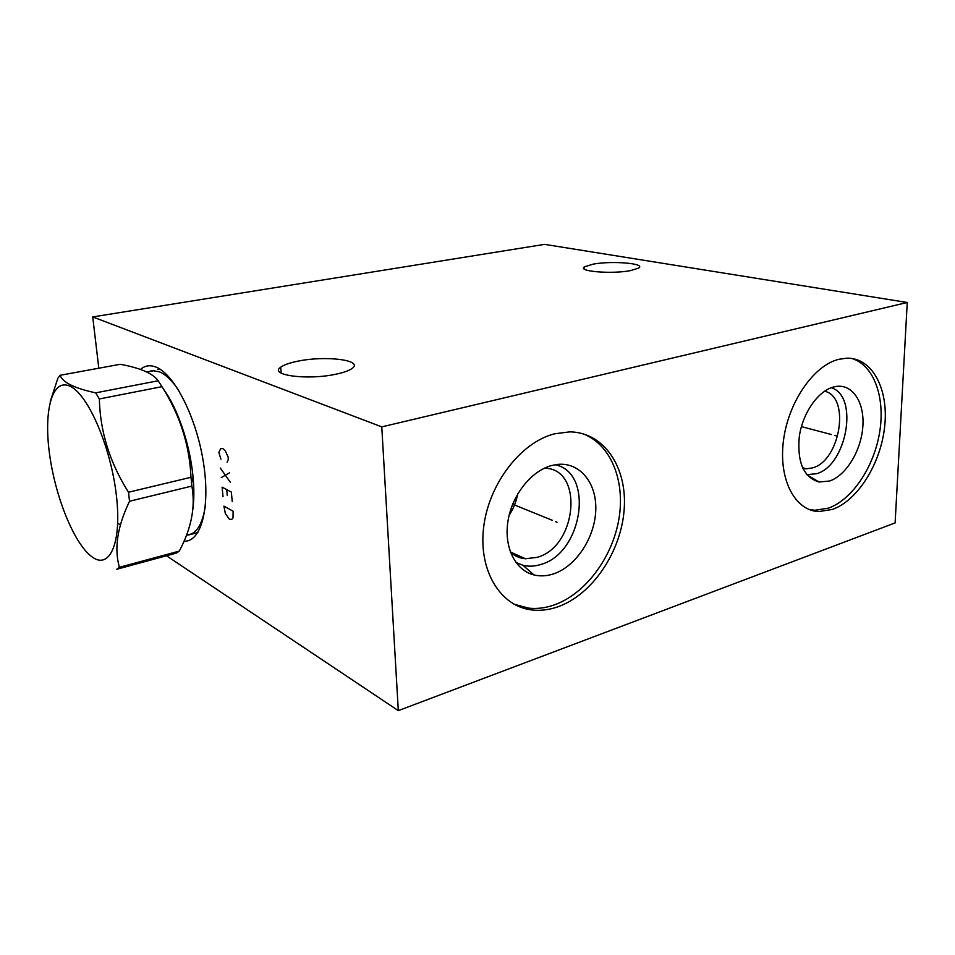 <?xml version="1.0" encoding="UTF-8"?>
<svg xmlns="http://www.w3.org/2000/svg" width="955" height="955" viewBox="0 0 955 955"><rect width="100%" height="100%" fill="white"/><g stroke="black" fill="none" stroke-linecap="round" stroke-linejoin="round"><path stroke-width="1.43" d="M98.807 368.212L92.731 316.929L381.773 426.873L398.307 710.639L166.516 555.774M120.378 524.94L117.74 523.173M140.469 369.454C144.921 365.502 150.138 364.738 156.119 367.138C174.514 374.264 196.587 417.765 203.487 462.865C210.589 508.012 200.98 542.368 184.005 541.175M92.731 316.929L544.565 244.361L907.25 302.484L895.11 522.91L398.307 710.639M381.773 426.873L907.25 302.484M832.485 509.409L818.889 511.57C795.169 510.853 778.552 479.959 783.375 441.329C787.947 402.724 813.338 365.622 838.621 359.343L846.679 358.173C872.225 357.504 888.687 388.852 884.724 426.014C881.011 463.151 858.008 500.372 832.485 509.409M558.09 606.735C549.471 609.779 540.984 610.878 532.615 610.042C501.053 607.129 478.431 571.496 483.588 527.817C488.471 484.173 520.666 442.308 554.533 433.821L569.753 431.863C604.384 432.233 627.59 467.89 624.14 509.898C620.989 551.906 592.398 594.547 558.09 606.735M593.031 264.165L584.436 266.839C576.725 271.363 611.737 274.336 630.658 270.587L638.752 268.021C646.165 263.365 611.618 260.596 593.031 264.165M297.888 361.181C289.628 362.828 283.898 364.846 280.698 367.209C268.451 375.22 307.617 380.472 335.993 374.181C343.74 372.546 349.1 370.624 352.097 368.427C364.118 360.131 325.583 355.296 297.888 361.181M186.547 535.194L189.174 534.824C197.47 532.484 202.878 522.66 205.409 505.374M178.764 390.464C172.282 380.782 165.907 374.587 159.628 371.901L152.573 370.6L148.216 371.734M513.11 503.166L512.25 505.267M509.134 515.246C513.432 508.681 516.321 501.53 517.777 493.819M544.35 468.225C584.162 468.141 577.226 546.558 537.271 557.314L525.441 558.77C519.795 558.257 514.817 556.096 510.483 552.288M515.891 562.435L522.934 565.276C528.784 566.721 534.836 566.422 541.103 564.381C582.634 553.017 594.583 472.856 555.225 464.727M553.637 573.848C546.857 576.104 540.303 576.462 533.964 574.934C515.461 570.457 503.834 547.466 507.917 521.43C511.856 495.406 530.956 471.125 551.322 465.598L556.932 464.476C579.733 461.635 596.959 482.979 595.765 510.388C594.81 537.761 576.032 566.375 553.637 573.848M532.615 610.042L528.867 608.18C537.223 609.027 545.699 607.941 554.306 604.909C585.499 593.831 612.334 557.589 618.876 519.21C625.513 480.843 610.878 444.099 582.61 433.63M528.867 608.18L514.005 604.217M824.535 391.228C850.666 396.6 840.376 460.704 812.621 467.878L806.283 468.821L802.857 468.344M806.808 474.623L816.406 473.764C846.775 465.765 859.202 396.027 831.268 387.718M829.537 481.034L819.008 481.989C803.597 477.333 797.031 462.148 799.311 436.447C802.654 413.133 817.898 391.192 833.309 387.062L836.27 386.429C852.911 383.982 864.788 402.903 862.819 426.945C861.04 450.963 846.046 475.554 829.537 481.034M818.889 511.57L814.866 510.268L828.451 508.132C852.314 499.692 874.171 466.709 879.71 431.887C885.38 397.077 873.718 364.691 851.597 358.435M814.866 510.268L809.004 509.433M192.791 509.803C194.151 499.966 194.199 488.685 192.946 475.936C189.89 444.087 177.546 408.012 163.472 389.127M60.093 375.291L120.223 364.297C140.361 367.962 153.015 373.453 158.172 380.77L161.968 386.668L99.344 398.963L95.679 392.851C74.502 388.303 62.648 382.454 60.093 375.291L57.873 378.228L50.245 401.542M179.289 551.095L119.411 567.294L116.82 569.24L176.448 553.076L179.289 551.095C191.442 528.294 195.632 506.627 191.871 486.083L190.988 477.285C189.544 444.958 179.874 414.757 161.968 386.668M158.172 380.77L95.679 392.851M190.988 477.285L128.495 492.231C109.825 462.733 100.108 431.636 99.344 398.963M191.871 486.083L129.534 501.244L128.495 492.231M119.411 567.294C114.003 548.504 117.37 526.492 129.534 501.244M49.421 453.124C55.032 496.194 73.857 543.276 91.62 556.574C109.431 570.553 122.109 543.455 116.355 495.191C110.864 447.071 88.147 394.57 70.312 386.381C52.382 377.452 43.584 409.97 49.421 453.124M193.089 496.91L193.781 497.925M192.062 487.241L193.829 490.464M834.789 435.42L836.222 435.802L834.789 435.42M831.399 434.525L801.412 426.622M555.667 521.669L557.028 522.218L555.667 521.669M552.491 520.38L512.668 504.216M227.111 462.268L228.329 459.391L228.102 456.956L225.32 450.927L222.885 448.575L220.689 448.671L218.838 452.395L220.939 459.188M229.57 472.773L221.226 477.619M220.319 468.046L230.465 482.442M232.244 501.685L231.349 492.088L222.121 487.157L223.016 496.648M226.717 489.605L227.266 495.573M233.127 511.235L223.912 506.114L225.344 513.599L229.487 519.305L231.683 519.436L233.008 517.944L233.127 511.235M191.979 479.708L193.531 483.003M192.421 478.013L193.316 480.031M189.174 534.824L197.852 532.532M157.921 369.585L160.022 369.191M525.441 558.77L510.364 551.966M522.934 565.276L533.964 574.934M806.283 468.821L802.57 467.735M806.927 474.766L819.008 481.989M584.46 269.155L584.436 266.839M281.164 373.107L280.698 367.209M191.871 533.785L186.44 535.23M154.304 370.588L146.76 372.008M192.385 478.121L193.328 480.246"/></g></svg>
